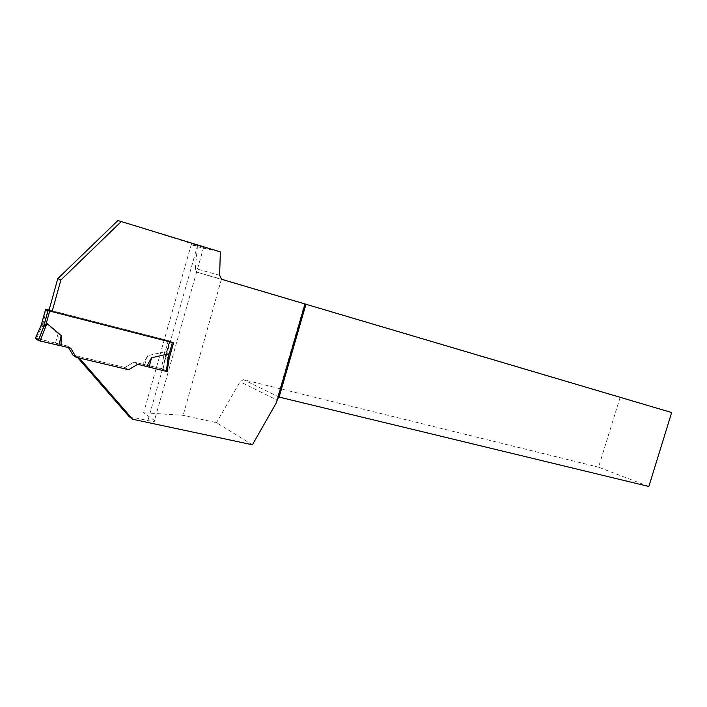 <?xml version="1.0" encoding="UTF-8"?>
<svg xmlns="http://www.w3.org/2000/svg" width="707" height="707" viewBox="0 0 707 707"><rect width="100%" height="100%" fill="white"/><g stroke="black" fill="none" stroke-linecap="round" stroke-linejoin="round"><path stroke-width="0.53" stroke-dasharray="3.54 2.65" d="M41.404 324.566L43.984 321.57L58.142 333.563L57.992 343.743L36.517 338.388L43.984 321.57M142.841 364.255L133.932 362.099L137.662 364.291L133.932 362.099L124.962 367.472L133.932 362.099L163.131 369.16L165.199 356.257L169.547 340.898L49.101 309.949L168.354 340.588L173.188 342.648L168.787 358.149L167.214 371.449L163.043 369.107L165.544 356.01L164.598 351.803L147.728 355.656L142.841 364.255L161.399 368.586L164.598 351.803M77.69 357.645L76.126 355.851L124.962 367.472L128.603 369.726L124.962 367.472L72.962 355.1M68.508 347.623L67.58 346.068L57.992 343.743M165.588 356.408L169.954 341.092L165.588 356.469L168.787 358.149M165.588 356.469L165.544 356.01M35.377 338.246L36.517 338.388M58.142 333.563L55.455 343.045M70.718 348.153L67.58 346.068M163.043 369.107L161.399 368.586M147.728 355.656L144.741 364.635M163.131 369.16L167.108 371.396L146.641 366.456M203.598 247.388L154.471 420.462L143.627 412.755L191.244 244.622L203.598 247.388L117.901 220.522M129.045 416.538L147.922 420.577C153.569 421.681 155.752 421.646 154.471 420.462M79.343 358.042L76.126 355.851M191.244 244.622L197.394 246.716L220.337 251.895M252.426 444.774L216.501 422.671L183.157 415.318L143.627 412.755M197.394 246.716L195.353 268.536L219.63 275.306M648.849 486.478L598.546 467.186L620.083 397.52L196.537 272.071L195.353 268.536M221.326 279.504L183.157 415.318M598.546 467.186L243.402 379.668L240.08 381.745L216.501 422.671M620.083 397.52L671.65 412.543M276.517 402.469L276.782 399.95L240.08 381.745M279.097 397.087L243.402 379.668M304.593 303.842L305.026 303.966L304.593 303.842L276.782 399.95L277.498 399.057M196.537 272.071L221.662 279.274M169.547 340.898L173.595 342.842M165.199 356.257L169.194 358.361M35.403 338.193L38.912 338.98M38.973 338.989L66.149 345.714L69.949 347.641C71.955 348.728 62.349 345.979 58.867 345.387M46.733 309.348L43.171 322.189M168.354 340.588L164.925 352.66M197.633 245.241L163.962 364.008M162.539 369.019L147.922 420.577M163.017 369.089L165.544 355.86"/><path stroke-width="1.06" d="M173.188 342.648L48.032 310.55L45.672 309.171L49.101 309.949L57.78 278.638L60.864 280.025L52.079 311.681L49.101 309.949M45.672 309.171L41.13 325.547L43.445 327.058L46.918 323.426L61.2 335.533L61.041 345.82L40.078 340.942L46.918 323.426M41.13 325.547L41.404 324.566M77.69 357.645L129.045 416.538L132.695 419.269L79.343 358.042L128.603 369.726L137.662 364.291L128.603 369.726L76.144 357.282L72.962 355.1L68.508 347.623M76.144 357.282L70.718 348.153L61.041 345.82M137.662 364.291L166.348 371.369L168.593 353.862L151.581 357.769L146.641 366.456L137.662 364.291M168.964 357.804L168.593 353.862M43.701 326.714L38.355 340.385L35.377 338.246L41.218 325.096M38.355 340.385L40.078 340.942M61.2 335.533L58.867 345.387L41.006 341.163C35.712 339.66 37.25 339.13 35.403 338.193M167.214 371.449L166.348 371.369M151.581 357.769L149.053 367.127M52.079 311.681L173.595 342.842L169.194 358.361L167.108 371.396M132.695 419.269L252.426 444.774L276.517 402.469L305.026 303.957L305.972 304.257L279.097 397.087L648.849 486.478L671.65 412.543L305.972 304.257M57.78 278.638L117.901 220.522L220.337 251.895L219.63 275.306L221.662 279.274L305.026 303.957M121.577 221.264L60.864 280.025M277.498 399.057L279.097 397.087M48.032 310.55L43.445 327.058M49.693 311.071L46.096 324.045M172.384 342.533L168.929 354.728M43.587 326.855L48.094 310.576M38.408 340.421L43.896 326.378"/></g></svg>
